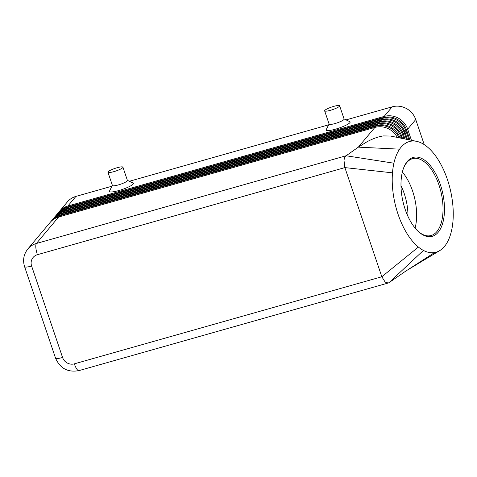 <?xml version="1.0" encoding="UTF-8"?>
<svg xmlns="http://www.w3.org/2000/svg" width="477" height="477" viewBox="0 0 477 477"><rect width="100%" height="100%" fill="white"/><g stroke="black" fill="none" stroke-linecap="round" stroke-linejoin="round"><path stroke-width="0.72" d="M407.954 216.367A36.377 18.204 77.2 0 0 404.216 193.549A36.377 18.204 77.2 0 0 400.984 185.702M408.974 139.839L406.028 131.127A18.979 17.959 -140 0 0 396.643 120.073A18.979 17.959 -140 0 0 382.465 118.403L66.202 207.978A18.979 17.959 -140 0 0 57.663 213.475L58.319 212.688A18.979 17.959 40 0 1 66.863 207.197L383.126 117.622A18.979 17.959 40 0 1 397.305 119.286A18.979 17.959 40 0 1 406.69 130.346L409.97 140.035M411.454 140.333L407.674 129.166L415.747 119.554A18.979 17.959 -140 0 0 406.368 108.5A18.979 17.959 -140 0 0 392.189 106.83L384.116 116.442L67.853 206.016A18.979 17.959 -140 0 0 59.309 211.514A18.979 17.959 -140 0 0 58.826 212.11M406.464 129.714L407.674 129.166A18.979 17.959 -140 0 0 398.295 118.111A18.979 17.959 -140 0 0 384.116 116.442L384.2 117.354M67.931 206.893L67.853 206.016L75.926 196.405A18.979 17.959 -140 0 0 67.382 201.902L59.309 211.514M398.999 137.811A18.979 17.959 -140 0 0 390.055 127.919A18.979 17.959 -140 0 0 375.876 126.25L59.613 215.825A18.979 17.959 -140 0 0 51.069 221.322L51.731 220.535A18.979 17.959 40 0 1 60.275 215.044L376.538 125.469A18.979 17.959 40 0 1 390.717 127.132A18.979 17.959 40 0 1 400.042 138.02M423.421 250.425A56.942 28.495 77.2 0 0 434.601 252.554A56.942 28.495 77.2 0 0 439.275 250.89A56.942 28.495 77.2 0 0 453.15 218.394A56.942 28.495 77.2 0 0 429.664 149.015A56.942 28.495 77.2 0 0 416.391 141.299A56.942 28.495 77.2 0 0 399.601 149.158A56.942 28.495 77.2 0 0 393.901 163.206A56.942 28.495 77.2 0 0 392.482 172.835A56.942 28.495 77.2 0 0 418.389 247.056A56.942 28.495 77.2 0 0 423.421 250.425L389.071 282.611L388.248 283.01L385.189 282.14L381.827 276.755L344.883 167.6L344.006 160.469C344.269 158.185 344.978 156.617 346.129 155.758L36.383 243.485A18.979 17.959 -140 0 0 27.839 248.976L50.085 222.497A18.979 17.959 40 0 1 58.623 217.005L374.886 127.431A18.979 17.959 40 0 1 389.065 129.094A18.979 17.959 40 0 1 397.305 137.459M374.886 127.431L358.328 147.149L367.081 141.723C373.008 138.574 378.422 136.643 383.335 135.921L390.496 136.034M401.533 138.33L401.085 137.012A18.979 17.959 -140 0 0 391.7 125.958A18.979 17.959 -140 0 0 377.522 124.288L61.259 213.863A18.979 17.959 -140 0 0 52.72 219.36L53.376 218.573A18.979 17.959 40 0 1 61.921 213.082L378.183 123.507A18.979 17.959 40 0 1 392.362 125.171A18.979 17.959 40 0 1 401.747 136.231L402.522 138.533M404.013 138.837L402.731 135.051A18.979 17.959 -140 0 0 393.352 123.996A18.979 17.959 -140 0 0 379.173 122.327L62.91 211.901A18.979 17.959 -140 0 0 54.366 217.399L55.028 216.612A18.979 17.959 40 0 1 63.566 211.12L379.829 121.546A18.979 17.959 40 0 1 394.008 123.209A18.979 17.959 40 0 1 403.393 134.27L405.009 139.04M406.493 139.338L404.383 133.089A18.979 17.959 -140 0 0 394.998 122.034A18.979 17.959 -140 0 0 380.819 120.365L64.556 209.94A18.979 17.959 -140 0 0 56.012 215.437L56.674 214.65A18.979 17.959 40 0 1 65.218 209.159L381.481 119.584A18.979 17.959 40 0 1 395.66 121.247A18.979 17.959 40 0 1 405.039 132.308L407.489 139.54M51.069 221.322A18.979 17.959 -140 0 0 50.592 221.918M52.72 219.36A18.979 17.959 -140 0 0 52.237 219.957M54.366 217.399A18.979 17.959 -140 0 0 53.883 217.995M56.012 215.437A18.979 17.959 -140 0 0 55.535 216.033M57.663 213.475A18.979 17.959 -140 0 0 57.18 214.072M418.228 231.428A39.543 19.79 77.2 0 0 430.606 235.644A39.543 19.79 77.2 0 0 438.971 184.998A39.543 19.79 77.2 0 0 413.082 158.525A39.543 19.79 77.2 0 0 403.739 167.677M440.319 184.468A40.599 20.32 -102.8 0 1 441.106 227.559A40.599 20.32 -102.8 0 1 418.627 231.792A40.599 20.32 -102.8 0 1 405.152 209.296A40.599 20.32 -102.8 0 1 403.941 167.177A40.599 20.32 -102.8 0 1 440.319 184.468M415.085 228.054A39.543 19.79 77.2 0 0 412.575 190.997A39.543 19.79 77.2 0 0 402.361 172.078M324.64 110.867L329.136 124.139A7.906 1.383 -18.7 0 0 334.979 123.567A7.906 1.383 -18.7 0 0 344.114 119.071L339.624 105.799A7.906 1.383 -18.7 0 0 333.781 106.371A7.906 1.383 -18.7 0 0 324.64 110.867A7.906 1.383 -18.7 0 0 330.483 110.294A7.906 1.383 -18.7 0 0 339.624 105.799M343.917 118.88L349.79 121.665A12.652 2.212 161.3 0 1 335.486 129.172A12.652 2.212 161.3 0 1 326.202 129.655L329.172 123.871M122.923 167.171L127.419 180.449A7.906 1.383 161.3 0 1 118.278 184.945A7.906 1.383 161.3 0 1 112.435 185.517L107.939 172.245A7.906 1.383 161.3 0 1 117.08 167.743A7.906 1.383 161.3 0 1 122.923 167.171A7.906 1.383 161.3 0 1 113.782 171.666A7.906 1.383 161.3 0 1 107.939 172.245M127.377 180.33L133.089 183.043A12.652 2.212 161.3 0 1 118.785 190.544A12.652 2.212 161.3 0 1 109.501 191.027L112.393 185.398M74.352 363.844A9.492 8.98 40 0 1 62.57 357.482A9.492 1.664 161.3 0 1 56.936 358.549A9.492 1.664 161.3 0 1 55.559 358.167C60.114 368.477 67.901 372.626 78.914 370.623A9.492 2.588 74.2 0 1 77.047 369.413A9.492 2.588 74.2 0 1 74.352 363.844L381.827 276.755L418.389 247.056M389.071 282.611L405.677 271.169L434.601 252.554M393.901 163.206L346.129 155.758L358.328 147.149L399.601 149.158M415.747 119.554L424.232 144.626M75.926 196.405L111.988 186.191M129.362 181.272L328.683 124.819M346.063 119.894L392.189 106.83M376.538 125.469L375.876 126.25L375.959 127.162M378.183 123.507L377.522 124.288L377.605 125.201M379.829 121.546L379.173 122.327L379.257 123.239M381.481 119.584L380.819 120.365L380.902 121.277M383.126 117.622L382.465 118.403L382.548 119.316M59.691 216.701L59.613 215.825L60.275 215.044M62.57 357.482L31.613 266.029A9.492 8.98 40 0 1 37.403 254.688A9.492 2.588 -105.8 0 1 35.864 247.742A9.492 2.588 -105.8 0 1 36.383 243.485L58.623 217.005M61.342 214.739L61.259 213.863L61.921 213.082M62.988 212.778L62.91 211.901L63.566 211.12M64.633 210.816L64.556 209.94L65.218 209.159M66.285 208.854L66.202 207.978L66.863 207.197M404.812 131.676L406.69 130.346M403.166 133.638L405.039 132.308M401.521 135.599L403.393 134.27M399.869 137.561L401.747 136.231M31.613 266.029A9.492 1.664 161.3 0 1 25.979 267.096A9.492 1.664 161.3 0 1 24.601 266.715L55.559 358.167M37.403 254.688L344.883 167.6L392.482 172.835M78.914 370.623L388.248 283.01M439.275 250.89L407.352 270.089M416.391 141.299L390.323 135.999M27.839 248.976C23.671 254.301 22.592 260.215 24.601 266.715"/></g></svg>
